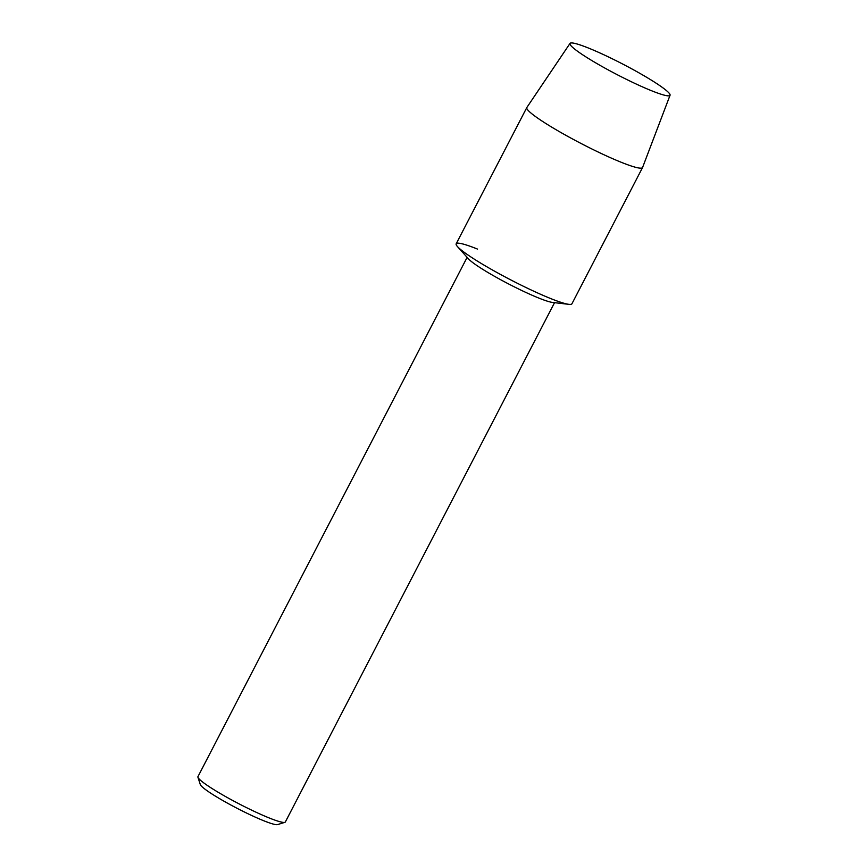 <?xml version="1.0" encoding="UTF-8"?>
<svg xmlns="http://www.w3.org/2000/svg" width="868" height="868" viewBox="0 0 868 868"><rect width="100%" height="100%" fill="white"/><g stroke="black" fill="none" stroke-linecap="round" stroke-linejoin="round"><path stroke-width="1.3" d="M633.011 82.536A56.333 5.989 27.4 0 0 667.904 95.838A56.333 5.989 27.4 0 0 656.045 83.122A56.333 5.989 27.4 0 0 607.003 56.246A56.333 5.989 27.4 0 0 570.797 45.494A56.333 5.989 27.4 0 0 633.011 82.536A56.333 5.989 27.4 0 0 667.904 95.838A56.333 5.989 27.4 0 0 670.053 95.252A56.333 5.989 27.4 0 0 607.003 56.246A56.333 5.989 27.4 0 0 570.026 43.4A56.333 5.989 27.4 0 0 570.797 45.494A56.333 5.989 27.4 0 0 633.011 82.536M477.541 249.094A65.176 6.922 27.4 0 0 457.469 246.577L468.427 258.816A49.226 5.23 27.4 0 0 522.525 290.867A49.226 5.23 27.4 0 0 552.591 302.444L568.909 304.342A65.176 6.922 27.4 0 1 529.1 289.011A65.176 6.922 27.4 0 0 571.925 303.8L642.548 167.546A65.176 6.922 27.4 0 0 642.58 167.47L670.053 95.252M467.125 257.362L197.947 776.654A49.226 5.23 27.4 0 0 197.947 777.283A49.226 5.23 27.4 0 0 253.022 810.799A49.226 5.23 27.4 0 0 284.856 822.332A49.226 5.23 27.4 0 0 285.355 821.963L554.533 302.672M197.947 777.283L200.302 784.553A43.758 4.655 27.4 0 0 249.257 814.347A43.758 4.655 27.4 0 0 277.554 824.6L284.856 822.332M457.469 246.577A65.176 6.922 27.4 0 0 529.1 289.011A65.176 6.922 27.4 0 1 456.188 243.799L526.811 107.556A65.176 6.922 27.4 0 0 599.723 152.768A65.176 6.922 27.4 0 0 642.548 167.546M570.026 43.4L526.854 107.48A65.176 6.922 27.4 0 0 526.811 107.556"/></g></svg>
